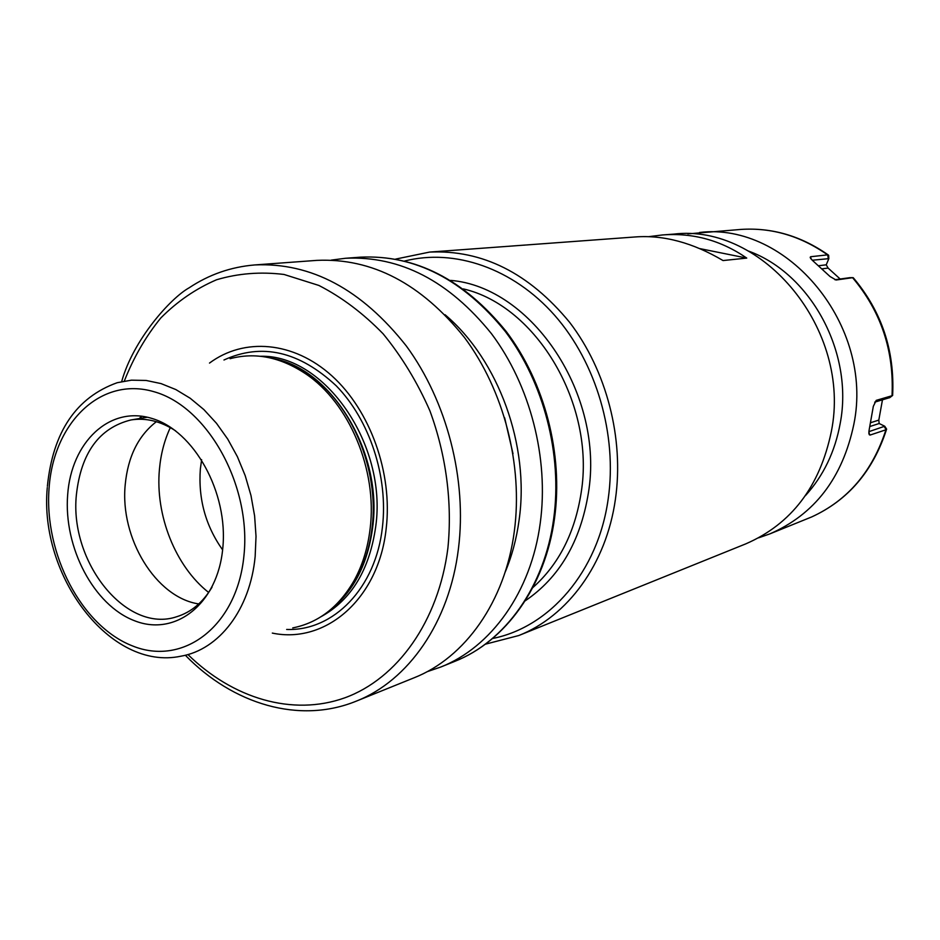 <?xml version="1.0" encoding="UTF-8"?>
<svg xmlns="http://www.w3.org/2000/svg" width="940" height="940" viewBox="0 0 940 940"><rect width="100%" height="100%" fill="white"/><g stroke="black" fill="none" stroke-linecap="round" stroke-linejoin="round"><path stroke-width="1.41" d="M427.077 671.712L440.731 667.048C491.209 647.225 531.124 592.071 540.253 523.004C549.054 458.203 530.231 385.329 491.444 333.653C448.838 280.872 400.24 255.739 345.626 258.265L331.315 260.098M445.078 314.747C498.576 359.926 529.843 445.678 519.091 520.102C516.565 538.785 511.877 556.233 505.027 572.46M185.333 655.239C232.826 704.178 299.32 724.411 356.272 701.146L413.929 677.857C464.947 657.847 505.25 601.682 514.345 531.147C523.134 464.959 503.899 390.417 464.501 337.554C421.226 283.563 371.993 257.842 316.804 260.38L254.787 264.939C230.911 266.937 209.044 274.55 189.175 287.781C170.587 298.086 133.221 339.822 121.671 381.593M272.318 633.09C325.663 644.323 378.808 598.827 386.199 528.409C392.755 473.09 370.278 410.463 331.89 375.847C293.468 341.161 244.047 337.331 209.503 363.075M275.69 359.315C286.97 362.206 297.898 367.27 308.461 374.531C351.466 403.225 379.466 469.718 372.099 527.481C369.808 546.751 364.462 563.965 356.06 579.111L353.922 580.908C362.417 565.574 367.81 548.161 370.125 528.668C377.575 470.212 349.234 402.896 305.747 373.873C280.473 357.047 255.257 351.995 230.089 358.692M353.922 580.908C338.67 607.158 318.272 622.832 292.728 627.92M67.656 494.875C63.485 547.327 93.718 605.231 134.444 620.706C175.063 636.979 217.61 604.279 222.768 548.384C228.561 492.701 194.04 430.591 151.751 418.394C109.51 405.352 71.24 442.258 67.656 494.875M175.674 430.884C160.822 421.226 145.935 417.583 130.989 419.945C99.252 427.853 81.052 452.81 76.387 494.793C69.243 562.085 126.371 633.924 176.767 616.711C191.22 612.234 202.97 602.387 212.029 587.171M198.763 603.938C155.746 597.558 119.791 538.044 125.22 484.688C127.91 456.676 138.298 435.678 156.369 421.696M222.616 549.877C205.625 525.895 198.199 498.976 200.338 469.13L201.63 459.672M485.31 644.206L518.774 635.534L745.714 543.896C791.339 524.12 819.88 486.673 831.336 431.542C852.051 329.822 762.963 223.109 673.639 234.131L663.193 234.906M648.377 236.704L662.489 234.953C692.921 232.638 721.004 240.346 746.748 258.089L723.048 260.556C692.839 242.696 663.605 234.824 635.323 236.951L634.618 236.998M699.877 248.618L746.748 258.089M853.579 278.099L852.58 277.688C881.027 311.493 894.175 350.832 892.025 395.728L876.209 400.37L873.319 406.362L868.983 430.896L869.253 434.68L868.807 432.976M852.58 277.688L836.059 280.014L830.02 276.513L812.078 260.063L810.186 257.301L810.668 256.726L810.973 258.899M687.892 233.884L740.814 229.43C771.529 227.386 800.445 235.87 827.576 254.869L810.668 256.726M699.572 232.474C787.25 221.711 874.27 325.369 853.837 424.339C842.545 478.002 814.498 514.533 769.707 533.944L811.702 516.929M886.314 428.663L885.938 429.791L870.064 435.067L869.253 434.68M892.025 395.728L892.659 395.059M889.816 397.608L874.693 402.156M827.576 254.869L828.692 256.185M868.877 431.66L884.74 426.231L879.159 423.517L878.806 420.098L882.46 399.853M870.064 435.067L868.807 432.811M834.896 279.732L849.607 277.711M840.16 279.004L828.116 268.076L826.236 264.822L828.833 258.641L812.301 260.239M553.684 518.786C562.496 454.702 543.884 382.686 505.414 331.62C463.162 279.474 414.893 254.658 360.584 257.161C415.398 254.67 463.961 279.474 506.284 331.573C544.824 382.545 563.401 454.314 554.529 518.34C545.317 586.595 505.368 641.491 454.643 661.431C504.851 641.703 544.542 587.089 553.684 518.786M504.651 417.818L512.993 453.668M356.272 701.146C408.336 680.736 449.426 622.433 458.438 548.713C467.145 479.565 447.017 401.415 406.327 345.979C361.665 289.367 311.152 262.366 254.787 264.939M187.918 654.534C232.615 698.373 292.328 716.633 344.863 697.809C397.197 678.786 438.569 621.54 447.898 548.091C452.434 502.794 446.195 455.054 429.886 410.78C417.313 382.192 401.733 356.542 383.144 333.841C363.228 313.349 341.796 297.216 318.872 285.443L284.009 274.457C260.627 271.589 238.137 273.352 216.553 279.767C195.873 288.662 177.296 301.387 160.811 317.967C145.794 336.391 133.633 357.435 124.303 381.076M286.665 629.459C333.395 631.257 375.906 588.217 382.451 526.952C388.314 476.756 369.667 420.086 336.285 385.846C299.249 351.302 261.813 342.677 223.967 359.997M260.404 356.272C324.323 354.333 387.362 444.362 375.741 526.4C369.549 569.91 351.302 600.014 320.998 616.722M331.033 609.296C354.004 590.778 367.893 563.424 372.675 527.246C382.944 452.575 331.82 368.468 272.682 358.493M332.819 607.734C341.902 600.131 349.656 590.59 356.06 579.111C349.786 590.297 342.219 599.673 333.371 607.24M47.282 487.531C38.928 575.95 110.344 671.325 180.88 656.202C218.973 649.787 250.169 609.672 255.163 556.41L256.021 536.376L254.611 515.919L250.98 495.509L245.187 475.605L237.374 456.652L227.727 439.086L216.47 423.282L203.874 409.582L190.221 398.266L175.839 389.56L161.034 383.59L146.123 380.453L131.435 380.171L117.242 382.697C76.21 397.385 52.91 431.906 47.376 486.25M49.056 488.459C44.051 553.848 81.392 625.923 132.293 645.839C183.042 666.754 237.174 626.428 243.942 555.693C251.509 485.193 207.399 406.491 154.031 391.733C100.733 375.918 53.345 422.882 49.056 488.459M141.811 416.197L140.072 418.429M170.304 427.606C164.406 440.249 160.787 454.138 159.436 469.272C155.112 515.155 175.392 566.362 208.668 592.482M463.303 288.897C536.623 305.747 595.525 404.776 581.155 492.724C574.88 532.863 558.771 564.494 532.804 587.606M450.601 280.39C532.111 286.935 604.784 395.282 588.346 493.218C580.368 541.793 559.3 577.677 525.166 600.848M492.537 638.507C549.63 627.227 598.122 571.802 608.192 498.917C617.462 434.856 596.395 362.84 554.753 315.44C512.981 268.1 454.561 248.36 404.705 261.003M518.774 635.534C567.607 616.323 606.241 564.164 615.394 499.399C624.207 438.616 606.582 370.572 569.616 322.326C529.032 273.046 482.349 249.641 429.568 252.084L395.716 259.076M748.487 251.062C810.774 273.528 853.79 352.664 840.231 423.247C835.061 451.705 823.44 475.84 805.404 495.674M811.596 516.976C847.751 500.397 872.532 471.339 885.938 429.791M892.166 395.693L889.463 397.796M886.079 429.733L884.317 426.584M878.806 420.098L870.71 422.683M879.159 423.517L869.947 426.49M852.721 277.664L849.349 277.711M827.741 254.858L828.222 258.418M822.124 268.828L828.116 268.076M818.716 265.726L826.236 264.822M345.626 258.265L360.584 257.161M440.731 667.048L454.643 661.431M305.747 373.873L308.461 374.531C297.651 367.07 286.488 361.923 274.974 359.115M130.989 419.945L147.369 417.219M141.282 416.126L139.472 418.535M429.568 252.084L635.323 236.951M758.615 537.833L769.707 533.944M740.814 229.43C771.846 227.386 800.986 235.881 828.234 254.94M892.636 395.446C894.833 350.679 881.708 311.434 853.25 277.723M811.631 516.965C848.127 500.209 873.084 471.022 886.526 429.404M884.74 426.231L886.643 429.157M889.687 397.702L892.459 395.587M849.443 277.7L852.85 277.653M810.715 258.606L810.186 257.301M828.833 258.641L828.645 255.269"/></g></svg>
